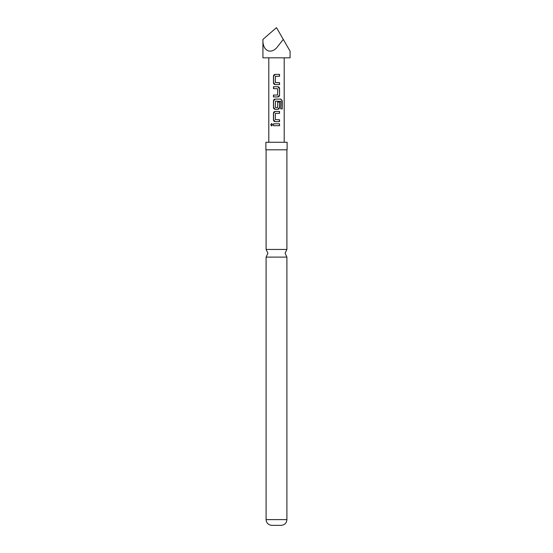 <?xml version="1.0" encoding="UTF-8"?>
<svg xmlns="http://www.w3.org/2000/svg" width="553" height="553" viewBox="0 0 553 553"><rect width="100%" height="100%" fill="white"/><g stroke="black" fill="none" stroke-linecap="round" stroke-linejoin="round"><path stroke-width="0.83" d="M270.742 124.75L271.585 123.568L272.56 124.75L271.585 125.925L270.742 124.75M271.682 125.918L270.963 124.75L271.682 123.575M276.5 249.438L286.903 249.438L285.099 253.274L286.903 257.11L266.097 257.11L267.901 253.274L266.097 249.438L276.5 249.438M276.5 84.588L275.187 84.588C274.136 84.478 273.569 83.883 273.472 82.812L273.472 76.162C273.569 75.09 274.136 74.496 275.187 74.385L279.548 74.385L279.548 76.286L275.442 76.286L275.311 82.563L279.548 82.687L279.548 84.588L275.235 84.588L273.59 82.812L273.59 76.162L275.235 74.385M276.5 76.286L275.484 76.286M279.431 82.687L279.431 84.588M276.5 82.639L278.677 82.694M273.59 88.639L273.59 86.738L277.848 86.738C278.892 86.849 279.459 87.443 279.548 88.515L279.548 95.164C279.459 96.236 278.892 96.83 277.848 96.941L273.59 96.941L273.59 95.04L277.592 95.04L277.717 88.77L274.343 88.632M276.5 109.294L275.187 109.294C274.136 109.183 273.569 108.588 273.472 107.517L273.472 100.867C273.569 99.796 274.136 99.201 275.187 99.091L280.945 99.091L282.258 100.867L282.258 108.844L280.834 108.844L280.834 101.33L275.442 101.199L275.311 107.469L277.592 107.6L277.717 102.07L279.548 102.07L279.548 107.517C279.459 108.588 278.892 109.183 277.841 109.294L275.235 109.294L273.59 107.517L273.59 100.867L275.235 99.091M277.979 101.192L275.442 101.199M279.548 102.07L279.431 107.517L277.793 109.294M276.5 107.6L277.544 107.6M279.431 119.745L279.431 121.646L275.187 121.646C274.136 121.536 273.562 120.941 273.472 119.87L273.472 113.22C273.569 112.141 274.136 111.554 275.187 111.443L279.548 111.443L279.548 113.344L275.484 113.344M275.187 121.646L273.59 119.87L273.59 113.22L275.235 111.443M276.5 113.344L275.442 113.344L275.311 119.614L278.677 119.752M273.472 125.697L273.59 123.796L279.548 123.796L279.548 125.697L273.472 125.697L273.472 123.796L279.548 123.796M276.5 119.697L279.548 119.745L279.548 121.646L276.5 121.646M276.5 96.941L273.472 96.941L273.472 95.04L276.5 95.04M276.5 88.687L273.472 88.639L273.472 86.738L276.5 86.738M262.924 39.408L276.5 27.65L290.076 51.159L283.288 39.408L276.5 48.007C269.781 54.74 262.322 50.005 262.924 39.408L262.924 57.816L290.076 57.816L290.076 51.159M276.5 149.815L287.111 149.815L287.111 142.273L265.889 142.273L265.889 149.815L276.5 149.815M286.903 519.62L266.097 519.62C266.401 523.069 268.309 524.977 271.827 525.35L281.173 525.35C284.691 524.977 286.599 523.069 286.903 519.62L286.903 257.11M279.431 123.796L279.431 125.697L276.5 125.697M276.5 111.443L279.548 111.443M279.431 111.443L279.431 113.344M280.765 99.091L282.037 100.867L282.258 108.844M282.037 108.844L280.668 108.844M277.848 86.738L279.431 88.515L279.548 95.164M279.431 95.164L277.793 96.941M276.5 74.385L279.431 74.385L279.431 76.286M284.194 142.273L284.194 57.816M268.806 142.273L268.806 57.816M286.903 249.438L286.903 149.815M266.097 249.438L266.097 149.815M266.097 519.62L266.097 257.11"/></g></svg>
